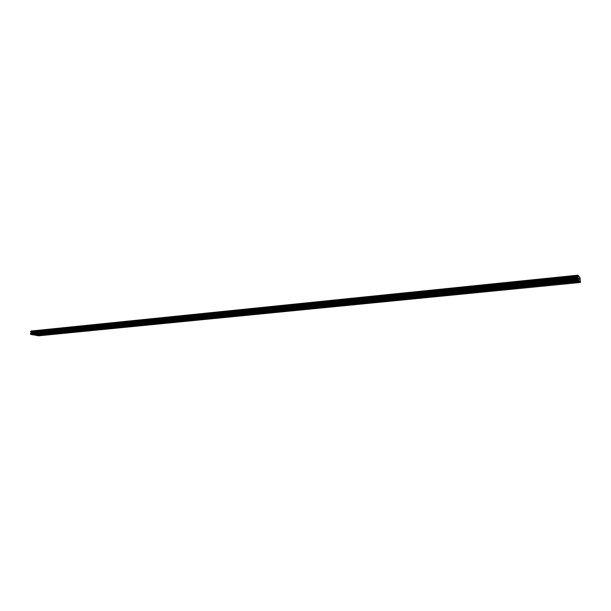 <?xml version="1.0" encoding="UTF-8"?>
<svg xmlns="http://www.w3.org/2000/svg" width="611" height="611" viewBox="0 0 611 611"><rect width="100%" height="100%" fill="white"/><g stroke="black" fill="none" stroke-linecap="round" stroke-linejoin="round"><path stroke-width="0.92" d="M44.114 334.729L45.329 334.805L44.114 334.729M56.892 333.469L58.098 333.537L56.892 333.469M69.875 332.185L71.082 332.254L69.875 332.185M83.073 330.879L84.28 330.948L83.073 330.879M96.485 329.558L97.691 329.627L96.485 329.558M110.125 328.206L111.324 328.275L110.125 328.206M123.995 326.839L125.186 326.908L123.995 326.839M138.094 325.449L139.285 325.51L138.094 325.449M152.437 324.029L153.621 324.09L152.437 324.029M167.024 322.585L168.208 322.654L167.024 322.585M181.872 321.119L183.048 321.18L181.872 321.119M196.971 319.629L198.147 319.69L196.971 319.629M212.338 318.11L213.514 318.171L212.338 318.11M227.987 316.567L229.148 316.62L227.987 316.567M243.911 314.993L245.072 315.047L243.911 314.993M260.126 313.39L261.279 313.443L260.126 313.39M276.63 311.755L277.784 311.809L276.63 311.755M293.448 310.098L294.594 310.151L293.448 310.098M310.579 308.402L311.725 308.456L310.579 308.402M328.031 306.676L329.169 306.73L328.031 306.676M345.811 304.92L346.949 304.965L345.811 304.92M363.935 303.132L365.072 303.178L363.935 303.132M382.417 301.307L383.54 301.345L382.417 301.307M401.251 299.443L402.374 299.482L401.251 299.443M420.46 297.542L421.582 297.588L420.46 297.542M440.057 295.609L441.173 295.648L440.057 295.609M460.045 293.631L461.152 293.67L460.045 293.631M480.437 291.615L481.544 291.653L480.437 291.615M501.257 289.561L502.357 289.591L501.257 289.561M522.504 287.46L523.604 287.491L522.504 287.46M544.195 285.322L545.295 285.345L544.195 285.322M566.351 283.13L567.443 283.153L566.351 283.13M39.31 333.904L40.532 333.973L39.31 333.904M52.141 332.628L53.363 332.697L52.141 332.628M65.178 331.322L66.4 331.399L65.178 331.322M78.429 330.009L79.651 330.077L78.429 330.009M91.91 328.665L93.116 328.733L91.91 328.665M105.604 327.297L106.818 327.366L105.604 327.297M119.542 325.907L120.741 325.976L119.542 325.907M133.71 324.494L134.909 324.563L133.71 324.494M148.122 323.059L149.321 323.127L148.122 323.059M162.786 321.6L163.977 321.669L162.786 321.6M177.702 320.118L178.893 320.179L177.702 320.118M192.885 318.598L194.069 318.667L192.885 318.598M208.343 317.063L209.52 317.124L208.343 317.063M224.069 315.497L225.245 315.551L224.069 315.497M240.085 313.901L241.261 313.955L240.085 313.901M256.399 312.274L257.567 312.328L256.399 312.274M273.002 310.617L274.171 310.678L273.002 310.617M289.927 308.937L291.08 308.99L289.927 308.937M307.165 307.218L308.318 307.272L307.165 307.218M324.724 305.469L325.877 305.515L324.724 305.469M342.626 303.682L343.772 303.728L342.626 303.682M360.88 301.865L362.018 301.91L360.88 301.865M379.484 300.009L380.622 300.054L379.484 300.009M398.456 298.122L399.586 298.16L398.456 298.122M417.802 296.19L418.932 296.236L417.802 296.19M437.545 294.227L438.667 294.265L437.545 294.227M457.685 292.218L458.808 292.257L457.685 292.218M478.237 290.172L479.36 290.21L478.237 290.172M499.225 288.079L500.333 288.117L499.225 288.079M520.641 285.948L521.756 285.979L520.641 285.948M542.522 283.764L543.63 283.794L542.522 283.764M564.862 281.541L565.969 281.564L564.862 281.541M579.167 279.242L579.014 278.234M579.297 279.41L579.175 278.486M579.007 280.579L580.435 282.465L580.022 277.745L577.907 275.179L30.894 331.055L31.1 332.812L30.55 334.301L33.422 334.95L579.007 280.579M578.991 280.755L578.205 279.83L577.899 275.278M34.017 334.889L38.554 335.821L580.435 282.465M577.907 275.179L30.894 331.055M579.671 281.556L35.835 335.363M579.625 281.304L35.728 335.179M577.991 276.646L30.833 332.086M578.006 276.752L30.863 332.163M578.159 279.578L30.55 334.301M578.205 279.83L30.657 334.484M577.899 275.34L30.871 331.109M577.876 275.668L30.68 331.368M577.869 275.775L30.626 331.452M577.891 276.08L30.619 331.681M577.914 276.218L30.665 331.781M578.09 277.18L31.046 332.468M578.128 277.509L31.108 332.705M578.143 277.638L31.1 332.812M578.143 277.921L31.031 333.026M578.09 278.578L30.603 333.553M578.09 278.723L30.565 333.659"/></g></svg>

